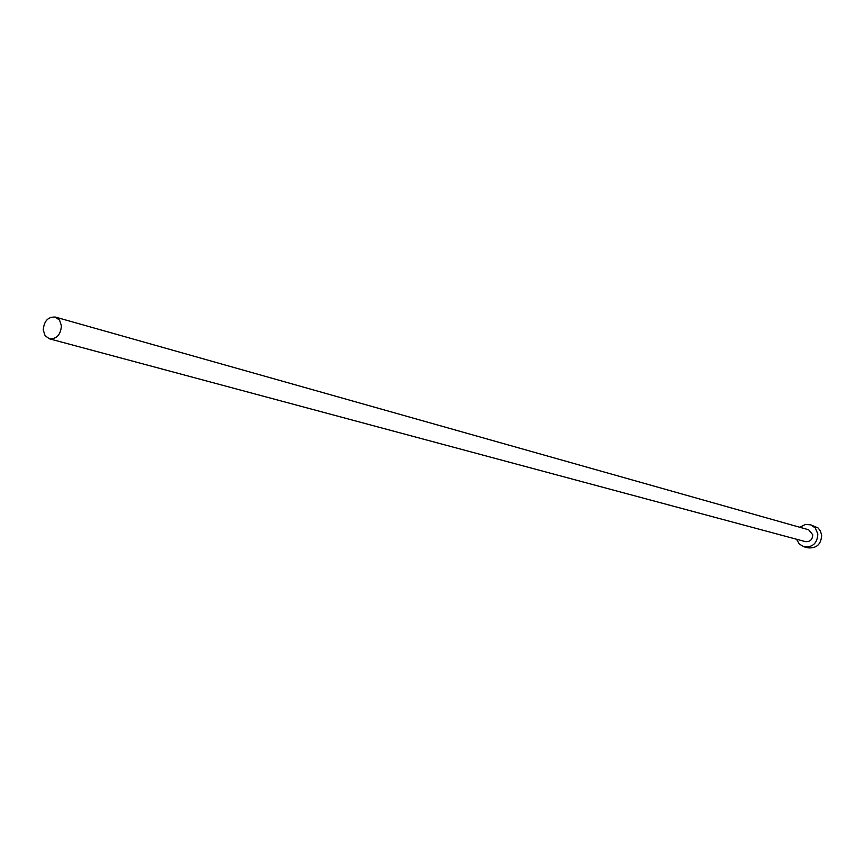 <?xml version="1.0" encoding="UTF-8"?>
<svg xmlns="http://www.w3.org/2000/svg" width="865" height="865" viewBox="0 0 865 865"><rect width="100%" height="100%" fill="white"/><g stroke="black" fill="none" stroke-linecap="round" stroke-linejoin="round"><path stroke-width="1.3" d="M61.426 325.835L59.588 320.191L55.371 317.077C48.072 316.677 44.029 320.98 43.25 330.008L45.11 335.707L49.392 338.81C56.647 339.145 60.658 334.82 61.426 325.835M49.392 338.81L805.38 541.609C810.04 541.987 812.495 539.706 812.743 534.765L808.645 529.769L55.371 317.077M796.535 539.23L799.336 544.074L804.061 546.821C812.776 547.48 817.36 543.198 817.814 533.975L815.349 528.061L811.013 524.904L805.488 524.385L799.822 527.282M804.061 546.821L807.975 547.837C816.657 548.496 821.22 544.236 821.674 535.057L820.247 530.667L817.955 527.866L810.17 524.623"/></g></svg>
